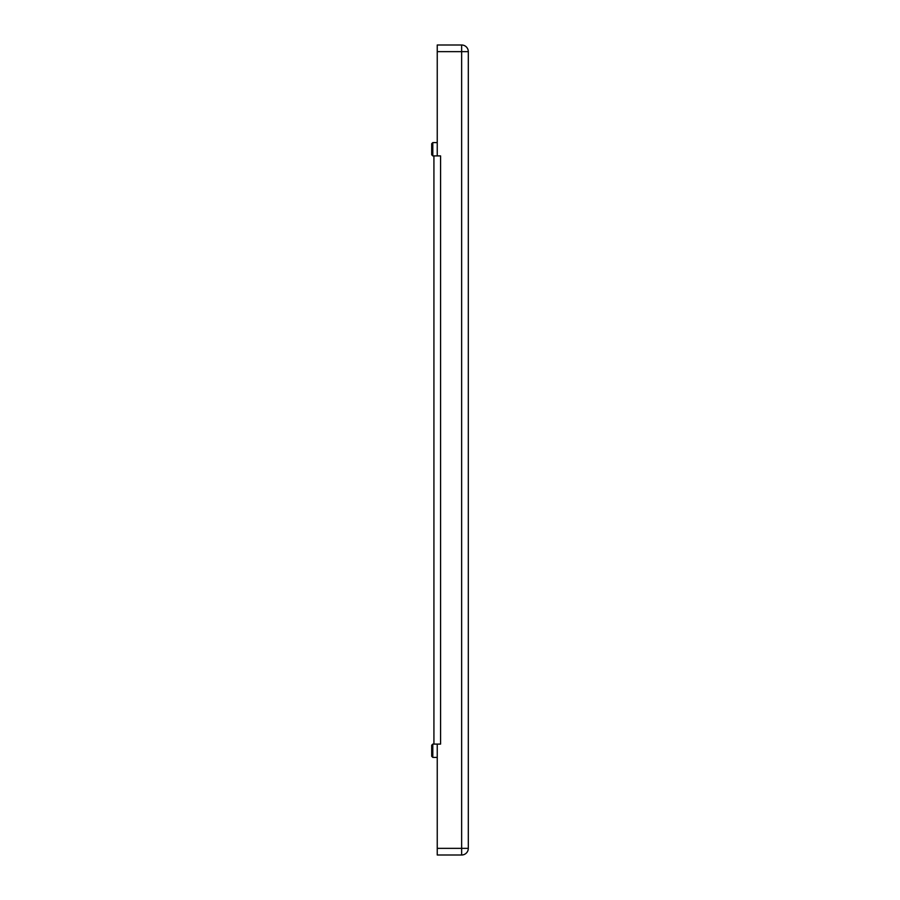 <?xml version="1.0" encoding="UTF-8"?>
<svg xmlns="http://www.w3.org/2000/svg" width="900" height="900" viewBox="0 0 900 900"><rect width="100%" height="100%" fill="white"/><g stroke="black" fill="none" stroke-linecap="round" stroke-linejoin="round"><path stroke-width="1.35" d="M437.243 855L461.644 855A6.649 6.649 0 0 0 468.304 848.351L468.304 51.649A6.649 6.649 0 0 0 461.644 45L461.644 855A6.649 6.649 0 0 0 468.304 848.351L437.243 848.351L437.243 855L437.243 757.406L432.81 757.406L432.81 744.097L433.924 744.097L433.924 155.903L432.81 155.903L432.81 142.594L437.243 142.594L437.243 45L437.243 155.903L440.572 155.903L440.572 744.097L433.924 744.097M432.81 744.097L431.696 745.211L431.696 756.304L432.81 757.406M432.81 142.594L431.696 143.696L431.696 154.789L432.81 155.903M437.243 155.903L433.924 155.903M437.243 848.351L437.243 744.097M461.644 45L437.243 45M440.572 744.097L440.572 155.903L440.572 744.097M437.243 51.649L468.304 51.649"/></g></svg>
